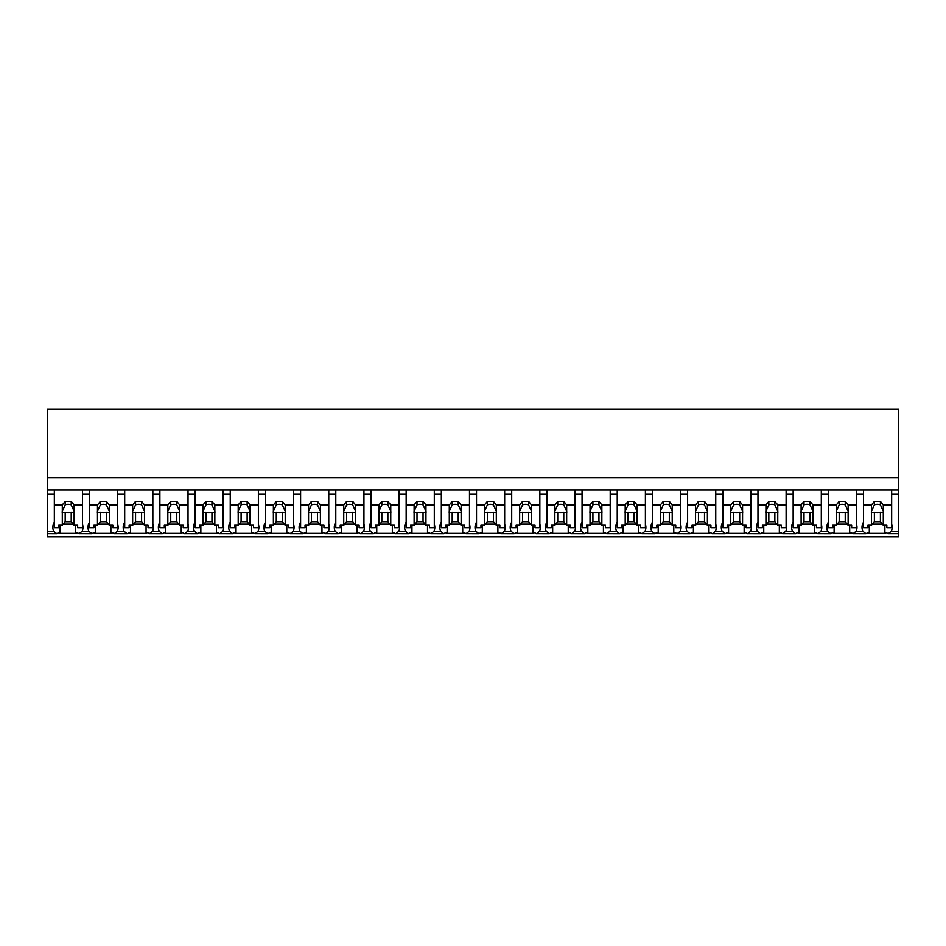 <?xml version="1.0" encoding="UTF-8"?>
<svg xmlns="http://www.w3.org/2000/svg" width="946" height="946" viewBox="0 0 946 946"><rect width="100%" height="100%" fill="white"/><g stroke="black" fill="none" stroke-linecap="round" stroke-linejoin="round"><path stroke-width="1.42" d="M898.7 490.004L898.7 536.831L47.3 536.831L47.3 494.261L54.336 494.261L54.336 490.004L898.7 490.004L898.7 477.706L47.3 477.706L47.3 494.261M898.7 477.706L898.7 409.169L47.3 409.169L47.3 477.706M898.7 531.321L891.262 531.321L888.199 533.686L886.236 532.563A18.222 12.877 -0 0 1 884.877 533.355L869.303 533.355A18.222 12.877 -0 0 1 867.943 532.563L865.98 533.686L853.02 533.674L851.057 532.563A18.222 12.877 -0 0 1 849.697 533.355L834.112 533.355A18.222 12.877 -0 0 1 832.764 532.563L830.801 533.686L817.829 533.674L815.866 532.563A18.222 12.877 -0 0 1 814.518 533.355L798.932 533.355A18.222 12.877 -0 0 1 797.573 532.563L795.621 533.686L782.649 533.674L780.687 532.563A18.222 12.877 -0 0 1 779.338 533.355L763.753 533.355A18.222 12.877 -0 0 1 762.393 532.563L760.43 533.686L747.47 533.674L745.507 532.563A18.222 12.877 -0 0 1 744.147 533.355L728.574 533.355A18.222 12.877 -0 0 1 727.214 532.563L725.251 533.686L712.291 533.674L710.328 532.563A18.222 12.877 -0 0 1 708.968 533.355L693.394 533.355A18.222 12.877 -0 0 1 692.034 532.563L690.072 533.686L677.111 533.674L675.148 532.563A18.222 12.877 -0 0 1 673.788 533.355L658.203 533.355A18.222 12.877 -0 0 1 656.855 532.563L654.892 533.686L641.92 533.674L639.957 532.563A18.222 12.877 -0 0 1 638.609 533.355L623.024 533.355A18.222 12.877 -0 0 1 621.664 532.563L619.701 533.686L606.741 533.674L604.778 532.563A18.222 12.877 -0 0 1 603.43 533.355L587.844 533.355A18.222 12.877 -0 0 1 586.485 532.563L584.522 533.686L571.561 533.674L569.598 532.563A18.222 12.877 -0 0 1 568.239 533.355L552.665 533.355A18.222 12.877 -0 0 1 551.305 532.563L549.342 533.686L536.382 533.674L534.419 532.563A18.222 12.877 -0 0 1 533.059 533.355L517.486 533.355A18.222 12.877 -0 0 1 516.126 532.563L514.163 533.686L501.203 533.674L499.24 532.563A18.222 12.877 -0 0 1 497.88 533.355L482.294 533.355A18.222 12.877 -0 0 1 480.946 532.563L478.983 533.686L466.011 533.674L464.048 532.563A18.222 12.877 -0 0 1 462.7 533.355L447.115 533.355A18.222 12.877 -0 0 1 445.755 532.563L443.792 533.686L430.832 533.674L428.869 532.563A18.222 12.877 -0 0 1 427.509 533.355L411.936 533.355A18.222 12.877 -0 0 1 410.576 532.563L408.613 533.686L395.653 533.674L393.69 532.563A18.222 12.877 -0 0 1 392.33 533.355L376.756 533.355A18.222 12.877 -0 0 1 375.396 532.563L373.434 533.686L360.473 533.674L358.51 532.563A18.222 12.877 -0 0 1 357.15 533.355L341.565 533.355A18.222 12.877 -0 0 1 340.217 532.563L338.254 533.686L325.294 533.674L323.331 532.563A18.222 12.877 -0 0 1 321.971 533.355L306.386 533.355A18.222 12.877 -0 0 1 305.038 532.563L303.075 533.686L290.103 533.674L288.14 532.563A18.222 12.877 -0 0 1 286.792 533.355L271.206 533.355A18.222 12.877 -0 0 1 269.846 532.563L267.884 533.686L254.923 533.674L252.96 532.563A18.222 12.877 -0 0 1 251.601 533.355L236.027 533.355A18.222 12.877 -0 0 1 234.667 532.563L232.704 533.686L219.744 533.674L217.781 532.563A18.222 12.877 -0 0 1 216.421 533.355L200.848 533.355A18.222 12.877 -0 0 1 199.488 532.563L197.525 533.686L184.565 533.674L182.602 532.563A18.222 12.877 -0 0 1 181.242 533.355L165.656 533.355A18.222 12.877 -0 0 1 164.308 532.563L162.345 533.686L149.373 533.674L147.422 532.563A18.222 12.877 -0 0 1 146.062 533.355L130.477 533.355A18.222 12.877 -0 0 1 129.129 532.563L127.166 533.686L114.194 533.674L112.231 532.563A18.222 12.877 -0 0 1 110.883 533.355L95.298 533.355A18.222 12.877 -0 0 1 93.938 532.563L91.975 533.686L79.015 533.674L77.052 532.563A18.222 12.877 -0 0 1 75.692 533.355L60.118 533.355A18.222 12.877 -0 0 1 58.758 532.563L56.795 533.686L47.3 533.674M54.336 522.192A18.222 12.877 180 0 0 52.834 527.312A18.222 12.877 180 0 0 53.733 531.321L56.795 533.686M47.3 490.004L54.336 490.004L54.336 504.928L62.294 504.928L65.191 501.38L71.222 501.38L74.131 504.928L82.479 504.928L82.479 490.004L82.479 494.261L89.515 494.261L89.515 490.004L89.515 504.928L97.473 504.928L100.371 501.38L106.401 501.38L109.31 504.928L117.659 504.928L117.659 490.004L117.659 494.261L124.695 494.261L124.695 490.004L124.695 504.928L132.653 504.928L135.562 501.38L141.593 501.38L144.49 504.928L152.85 504.928L152.85 490.004L152.85 494.261L159.886 494.261L159.886 490.004L159.886 504.928L167.832 504.928L170.741 501.38L176.772 501.38L179.669 504.928L188.029 504.928L188.029 490.004L188.029 494.261L195.065 494.261L195.065 490.004L195.065 504.928L203.023 504.928L205.921 501.38L211.951 501.38L214.848 504.928L223.209 504.928L223.209 490.004L223.209 494.261L230.245 494.261L230.245 490.004L230.245 504.928L238.203 504.928L241.1 501.38L247.131 501.38L250.04 504.928L258.388 504.928L258.388 490.004L258.388 494.261L265.424 494.261L265.424 490.004L265.424 504.928L273.382 504.928L276.279 501.38L282.31 501.38L285.219 504.928L293.567 504.928L293.567 490.004L293.567 494.261L300.603 494.261L300.603 490.004L300.603 504.928L308.562 504.928L311.471 501.38L317.501 501.38L320.398 504.928L328.759 504.928L328.759 490.004L328.759 494.261L335.795 494.261L335.795 490.004L335.795 504.928L343.741 504.928L346.65 501.38L352.681 501.38L355.578 504.928L363.938 504.928L363.938 490.004L363.938 494.261L370.974 494.261L370.974 490.004L370.974 504.928L378.932 504.928L381.829 501.38L387.86 501.38L390.757 504.928L399.117 504.928L399.117 490.004L399.117 494.261L406.153 494.261L406.153 490.004L406.153 504.928L414.112 504.928L417.009 501.38L423.039 501.38L425.948 504.928L434.297 504.928L434.297 490.004L434.297 494.261L441.333 494.261L441.333 490.004L441.333 504.928L449.291 504.928L452.188 501.38L458.219 501.38L461.128 504.928L469.476 504.928L469.476 490.004L469.476 494.261L476.524 494.261L476.524 490.004L476.524 504.928L484.47 504.928L487.379 501.38L493.41 501.38L496.307 504.928L504.667 504.928L504.667 490.004L504.667 494.261L511.703 494.261L511.703 490.004L511.703 504.928L519.65 504.928L522.559 501.38L528.589 501.38L531.486 504.928L539.847 504.928L539.847 490.004L539.847 494.261L546.883 494.261L546.883 490.004L546.883 504.928L554.841 504.928L557.738 501.38L563.769 501.38L566.666 504.928L575.026 504.928L575.026 490.004L575.026 494.261L582.062 494.261L582.062 490.004L582.062 504.928L590.02 504.928L592.917 501.38L598.948 501.38L601.857 504.928L610.205 504.928L610.205 490.004L610.205 494.261L617.241 494.261L617.241 490.004L617.241 504.928L625.2 504.928L628.097 501.38L634.127 501.38L637.036 504.928L645.397 504.928L645.397 490.004L645.397 494.261L652.433 494.261L652.433 490.004L652.433 504.928L660.379 504.928L663.288 501.38L669.319 501.38L672.216 504.928L680.576 504.928L680.576 490.004L680.576 494.261L687.612 494.261L687.612 490.004L687.612 504.928L695.558 504.928L698.467 501.38L704.498 501.38L707.395 504.928L715.755 504.928L715.755 490.004L715.755 494.261L722.791 494.261L722.791 490.004L722.791 504.928L730.75 504.928L733.647 501.38L739.677 501.38L742.575 504.928L750.935 504.928L750.935 490.004L750.935 494.261L757.971 494.261L757.971 490.004L757.971 504.928L765.929 504.928L768.826 501.38L774.857 501.38L777.766 504.928L786.114 504.928L786.114 490.004L786.114 494.261L793.15 494.261L793.15 490.004L793.15 504.928L801.108 504.928L804.005 501.38L810.036 501.38L812.945 504.928L821.305 504.928L821.305 490.004L821.305 494.261L828.341 494.261L828.341 490.004L828.341 504.928L836.288 504.928L839.197 501.38L845.227 501.38L848.124 504.928L856.485 504.928L856.485 490.004L856.485 494.261L863.521 494.261L863.521 490.004L863.521 504.928L871.467 504.928L874.376 501.38L880.407 501.38L883.304 504.928L891.664 504.928L891.664 490.004L891.664 494.261L898.7 494.261M60.118 525.255L60.118 533.355M75.692 525.255L75.692 533.355M63.216 524.119L73.197 524.119M89.515 522.192A18.222 12.877 180 0 0 88.013 527.312A18.222 12.877 180 0 0 88.912 531.321L82.077 531.321A18.222 12.877 180 0 0 82.479 530.328A18.222 12.877 180 0 0 82.988 527.312A18.222 12.877 180 0 0 82.479 524.309M82.077 531.321L79.015 533.686M891.262 531.321A18.222 12.877 180 0 0 892.161 527.312A18.222 12.877 180 0 0 891.664 524.309M863.521 522.192A18.222 12.877 180 0 0 862.007 527.312A18.222 12.877 180 0 0 862.918 531.321L865.98 533.686M869.303 525.255L869.303 533.355M884.877 525.255L884.877 533.355M872.401 524.119L882.382 524.119M862.918 531.321L856.083 531.321A18.222 12.877 180 0 0 856.485 530.328A18.222 12.877 180 0 0 856.981 527.312A18.222 12.877 180 0 0 856.485 524.309M88.912 531.321L91.975 533.686M95.298 525.255L95.298 533.355M110.883 525.255L110.883 533.355M98.396 524.119L108.376 524.119M124.695 522.192A18.222 12.877 180 0 0 123.193 527.312A18.222 12.877 180 0 0 124.092 531.321L117.269 531.321A18.222 12.877 180 0 0 117.659 530.328A18.222 12.877 180 0 0 118.167 527.312A18.222 12.877 180 0 0 117.659 524.309M117.269 531.321L114.194 533.686M124.092 531.321L127.166 533.686M130.477 525.255L130.477 533.355M146.062 525.255L146.062 533.355M133.587 524.119L143.556 524.119M159.886 522.192A18.222 12.877 180 0 0 158.372 527.312A18.222 12.877 180 0 0 159.283 531.321L152.448 531.321A18.222 12.877 180 0 0 152.85 530.328A18.222 12.877 180 0 0 153.347 527.312A18.222 12.877 180 0 0 152.85 524.309M152.448 531.321L149.373 533.686M159.283 531.321L162.345 533.686M165.656 525.255L165.656 533.355M181.242 525.255L181.242 533.355M168.766 524.119L178.747 524.119M195.065 522.192A18.222 12.877 180 0 0 193.552 527.312A18.222 12.877 180 0 0 194.462 531.321L187.627 531.321A18.222 12.877 180 0 0 188.029 530.328A18.222 12.877 180 0 0 188.526 527.312A18.222 12.877 180 0 0 188.029 524.309M187.627 531.321L184.565 533.686M194.462 531.321L197.525 533.686M200.848 525.255L200.848 533.355M216.421 525.255L216.421 533.355M203.946 524.119L213.926 524.119M230.245 522.192A18.222 12.877 180 0 0 228.743 527.312A18.222 12.877 180 0 0 229.642 531.321L222.807 531.321A18.222 12.877 180 0 0 223.209 530.328A18.222 12.877 180 0 0 223.717 527.312A18.222 12.877 180 0 0 223.209 524.309M222.807 531.321L219.744 533.686M229.642 531.321L232.704 533.686M236.027 525.255L236.027 533.355M251.601 525.255L251.601 533.355M239.125 524.119L249.105 524.119M265.424 522.192A18.222 12.877 180 0 0 263.922 527.312A18.222 12.877 180 0 0 264.821 531.321L257.986 531.321A18.222 12.877 180 0 0 258.388 530.328A18.222 12.877 180 0 0 258.897 527.312A18.222 12.877 180 0 0 258.388 524.309M257.986 531.321L254.923 533.686M264.821 531.321L267.884 533.686M271.206 525.255L271.206 533.355M286.792 525.255L286.792 533.355M274.305 524.119L284.285 524.119M300.603 522.192A18.222 12.877 180 0 0 299.102 527.312A18.222 12.877 180 0 0 300 531.321L293.177 531.321A18.222 12.877 180 0 0 293.567 530.328A18.222 12.877 180 0 0 294.076 527.312A18.222 12.877 180 0 0 293.567 524.309M293.177 531.321L290.103 533.686M300 531.321L303.075 533.686M306.386 525.255L306.386 533.355M321.971 525.255L321.971 533.355M309.496 524.119L319.464 524.119M335.795 522.192A18.222 12.877 180 0 0 334.281 527.312A18.222 12.877 180 0 0 335.191 531.321L328.357 531.321A18.222 12.877 180 0 0 328.759 530.328A18.222 12.877 180 0 0 329.255 527.312A18.222 12.877 180 0 0 328.759 524.309M328.357 531.321L325.294 533.686M335.191 531.321L338.254 533.686M341.565 525.255L341.565 533.355M357.15 525.255L357.15 533.355M344.675 524.119L354.655 524.119M370.974 522.192A18.222 12.877 180 0 0 369.46 527.312A18.222 12.877 180 0 0 370.371 531.321L363.536 531.321A18.222 12.877 180 0 0 363.938 530.328A18.222 12.877 180 0 0 364.435 527.312A18.222 12.877 180 0 0 363.938 524.309M363.536 531.321L360.473 533.686M370.371 531.321L373.434 533.686M376.756 525.255L376.756 533.355M392.33 525.255L392.33 533.355M379.854 524.119L389.835 524.119M406.153 522.192A18.222 12.877 180 0 0 404.651 527.312A18.222 12.877 180 0 0 405.55 531.321L398.715 531.321A18.222 12.877 180 0 0 399.117 530.328A18.222 12.877 180 0 0 399.626 527.312A18.222 12.877 180 0 0 399.117 524.309M398.715 531.321L395.653 533.686M405.55 531.321L408.613 533.686M411.936 525.255L411.936 533.355M427.509 525.255L427.509 533.355M415.034 524.119L425.014 524.119M441.333 522.192A18.222 12.877 180 0 0 439.831 527.312A18.222 12.877 180 0 0 440.73 531.321L433.895 531.321A18.222 12.877 180 0 0 434.297 530.328A18.222 12.877 180 0 0 434.805 527.312A18.222 12.877 180 0 0 434.297 524.309M433.895 531.321L430.832 533.686M440.73 531.321L443.792 533.686M447.115 525.255L447.115 533.355M462.7 525.255L462.7 533.355M450.225 524.119L460.194 524.119M476.524 522.192A18.222 12.877 180 0 0 475.01 527.312A18.222 12.877 180 0 0 475.909 531.321L469.086 531.321A18.222 12.877 180 0 0 469.476 530.328A18.222 12.877 180 0 0 469.985 527.312A18.222 12.877 180 0 0 469.476 524.309M469.086 531.321L466.011 533.686M475.909 531.321L478.983 533.686M482.294 525.255L482.294 533.355M497.88 525.255L497.88 533.355M485.404 524.119L495.373 524.119M511.703 522.192A18.222 12.877 180 0 0 510.19 527.312A18.222 12.877 180 0 0 511.1 531.321L504.265 531.321A18.222 12.877 180 0 0 504.667 530.328A18.222 12.877 180 0 0 505.164 527.312A18.222 12.877 180 0 0 504.667 524.309M504.265 531.321L501.203 533.686M511.1 531.321L514.163 533.686M517.486 525.255L517.486 533.355M533.059 525.255L533.059 533.355M520.584 524.119L530.564 524.119M546.883 522.192A18.222 12.877 180 0 0 545.369 527.312A18.222 12.877 180 0 0 546.28 531.321L539.445 531.321A18.222 12.877 180 0 0 539.847 530.328A18.222 12.877 180 0 0 540.343 527.312A18.222 12.877 180 0 0 539.847 524.309M539.445 531.321L536.382 533.686M546.28 531.321L549.342 533.686M552.665 525.255L552.665 533.355M568.239 525.255L568.239 533.355M555.763 524.119L565.743 524.119M582.062 522.192A18.222 12.877 180 0 0 580.56 527.312A18.222 12.877 180 0 0 581.459 531.321L574.624 531.321A18.222 12.877 180 0 0 575.026 530.328A18.222 12.877 180 0 0 575.535 527.312A18.222 12.877 180 0 0 575.026 524.309M574.624 531.321L571.561 533.686M581.459 531.321L584.522 533.686M587.844 525.255L587.844 533.355M603.43 525.255L603.43 533.355M590.943 524.119L600.923 524.119M617.241 522.192A18.222 12.877 180 0 0 615.74 527.312A18.222 12.877 180 0 0 616.638 531.321L609.803 531.321A18.222 12.877 180 0 0 610.205 530.328A18.222 12.877 180 0 0 610.714 527.312A18.222 12.877 180 0 0 610.205 524.309M609.803 531.321L606.741 533.686M616.638 531.321L619.701 533.686M623.024 525.255L623.024 533.355M638.609 525.255L638.609 533.355M626.134 524.119L636.102 524.119M652.433 522.192A18.222 12.877 180 0 0 650.919 527.312A18.222 12.877 180 0 0 651.818 531.321L644.995 531.321A18.222 12.877 180 0 0 645.397 530.328A18.222 12.877 180 0 0 645.893 527.312A18.222 12.877 180 0 0 645.397 524.309M644.995 531.321L641.92 533.686M651.818 531.321L654.892 533.686M658.203 525.255L658.203 533.355M673.788 525.255L673.788 533.355M661.313 524.119L671.293 524.119M687.612 522.192A18.222 12.877 180 0 0 686.098 527.312A18.222 12.877 180 0 0 687.009 531.321L680.174 531.321A18.222 12.877 180 0 0 680.576 530.328A18.222 12.877 180 0 0 681.073 527.312A18.222 12.877 180 0 0 680.576 524.309M680.174 531.321L677.111 533.686M687.009 531.321L690.072 533.686M693.394 525.255L693.394 533.355M708.968 525.255L708.968 533.355M696.493 524.119L706.473 524.119M722.791 522.192A18.222 12.877 180 0 0 721.278 527.312A18.222 12.877 180 0 0 722.188 531.321L715.353 531.321A18.222 12.877 180 0 0 715.755 530.328A18.222 12.877 180 0 0 716.252 527.312A18.222 12.877 180 0 0 715.755 524.309M715.353 531.321L712.291 533.686M722.188 531.321L725.251 533.686M728.574 525.255L728.574 533.355M744.147 525.255L744.147 533.355M731.672 524.119L741.652 524.119M757.971 522.192A18.222 12.877 180 0 0 756.469 527.312A18.222 12.877 180 0 0 757.368 531.321L750.533 531.321A18.222 12.877 180 0 0 750.935 530.328A18.222 12.877 180 0 0 751.443 527.312A18.222 12.877 180 0 0 750.935 524.309M750.533 531.321L747.47 533.686M757.368 531.321L760.43 533.686M763.753 525.255L763.753 533.355M779.338 525.255L779.338 533.355M766.851 524.119L776.832 524.119M793.15 522.192A18.222 12.877 180 0 0 791.648 527.312A18.222 12.877 180 0 0 792.547 531.321L785.712 531.321A18.222 12.877 180 0 0 786.114 530.328A18.222 12.877 180 0 0 786.623 527.312A18.222 12.877 180 0 0 786.114 524.309M785.712 531.321L782.649 533.686M792.547 531.321L795.621 533.686M798.932 525.255L798.932 533.355M814.518 525.255L814.518 533.355M802.042 524.119L812.011 524.119M828.341 522.192A18.222 12.877 180 0 0 826.828 527.312A18.222 12.877 180 0 0 827.726 531.321L820.903 531.321A18.222 12.877 180 0 0 821.305 530.328A18.222 12.877 180 0 0 821.802 527.312A18.222 12.877 180 0 0 821.305 524.309M820.903 531.321L817.829 533.686M827.726 531.321L830.801 533.686M834.112 525.255L834.112 533.355M849.697 525.255L849.697 533.355M837.222 524.119L847.202 524.119M856.083 531.321L853.02 533.686M74.131 504.928L74.131 511.278A6.031 4.269 180 0 1 74.237 512.105A6.031 4.269 180 0 1 74.131 512.933L74.131 525.255L77.655 525.255L77.655 527.679L82.479 527.679L82.479 504.928M62.294 504.928L62.294 511.278A6.031 4.269 180 0 0 62.176 512.105A6.031 4.269 180 0 0 62.294 512.933L62.294 525.255L58.758 525.255L58.758 527.679L54.336 527.679L54.336 504.928M62.294 511.278L65.191 504.857A6.031 4.269 0 0 1 71.222 504.857L71.222 501.38M65.191 501.38L65.191 504.857M74.131 511.278L71.222 504.857M74.131 512.933L71.222 512.247L71.222 521.707L74.131 525.255M62.294 525.255L65.191 521.707L71.222 521.707M62.294 512.933L65.191 512.247A6.031 4.269 180 0 0 71.222 512.247M65.191 512.247L65.191 521.707M109.31 504.928L109.31 511.278A6.031 4.269 180 0 1 109.417 512.105A6.031 4.269 180 0 1 109.31 512.933L109.31 525.255L112.834 525.255L112.834 527.679L117.659 527.679L117.659 504.928M97.473 504.928L97.473 511.278A6.031 4.269 180 0 0 97.355 512.105A6.031 4.269 180 0 0 97.473 512.933L97.473 525.255L93.938 525.255L93.938 527.679L89.515 527.679L89.515 504.928M97.473 511.278L100.371 504.857A6.031 4.269 0 0 1 106.401 504.857L106.401 501.38M100.371 501.38L100.371 504.857M109.31 511.278L106.401 504.857M109.31 512.933L106.401 512.247L106.401 521.707L109.31 525.255M97.473 525.255L100.371 521.707L106.401 521.707M97.473 512.933L100.371 512.247A6.031 4.269 180 0 0 106.401 512.247M100.371 512.247L100.371 521.707M144.49 504.928L144.49 511.278A6.031 4.269 180 0 1 144.608 512.105A6.031 4.269 180 0 1 144.49 512.933L144.49 525.255L148.025 525.255L148.025 527.679L152.85 527.679L152.85 504.928M132.653 504.928L132.653 511.278A6.031 4.269 180 0 0 132.546 512.105A6.031 4.269 180 0 0 132.653 512.933L132.653 525.255L129.117 525.255L129.117 527.679L124.695 527.679L124.695 504.928M132.653 511.278L135.562 504.857A6.031 4.269 0 0 1 141.593 504.857L141.593 501.38M135.562 501.38L135.562 504.857M144.49 511.278L141.593 504.857M144.49 512.933L141.593 512.247L141.593 521.707L144.49 525.255M132.653 525.255L135.562 521.707L141.593 521.707M132.653 512.933L135.562 512.247A6.031 4.269 180 0 0 141.593 512.247M135.562 512.247L135.562 521.707M179.669 504.928L179.669 511.278A6.031 4.269 180 0 1 179.787 512.105A6.031 4.269 180 0 1 179.669 512.933L179.669 525.255L183.205 525.255L183.205 527.679L188.029 527.679L188.029 504.928M167.832 504.928L167.832 511.278A6.031 4.269 180 0 0 167.726 512.105A6.031 4.269 180 0 0 167.832 512.933L167.832 525.255L164.308 525.255L164.308 527.679L159.886 527.679L159.886 504.928M167.832 511.278L170.741 504.857A6.031 4.269 0 0 1 176.772 504.857L176.772 501.38M170.741 501.38L170.741 504.857M179.669 511.278L176.772 504.857M179.669 512.933L176.772 512.247L176.772 521.707L179.669 525.255M167.832 525.255L170.741 521.707L176.772 521.707M167.832 512.933L170.741 512.247A6.031 4.269 180 0 0 176.772 512.247M170.741 512.247L170.741 521.707M214.848 504.928L214.848 511.278A6.031 4.269 180 0 1 214.967 512.105A6.031 4.269 180 0 1 214.848 512.933L214.848 525.255L218.384 525.255L218.384 527.679L223.209 527.679L223.209 504.928M203.023 504.928L203.023 511.278A6.031 4.269 180 0 0 202.905 512.105A6.031 4.269 180 0 0 203.023 512.933L203.023 525.255L199.488 525.255L199.488 527.679L195.065 527.679L195.065 504.928M203.023 511.278L205.921 504.857A6.031 4.269 0 0 1 211.951 504.857L211.951 501.38M205.921 501.38L205.921 504.857M214.848 511.278L211.951 504.857M214.848 512.933L211.951 512.247L211.951 521.707L214.848 525.255M203.023 525.255L205.921 521.707L211.951 521.707M203.023 512.933L205.921 512.247A6.031 4.269 180 0 0 211.951 512.247M205.921 512.247L205.921 521.707M250.04 504.928L250.04 511.278A6.031 4.269 180 0 1 250.146 512.105A6.031 4.269 180 0 1 250.04 512.933L250.04 525.255L253.563 525.255L253.563 527.679L258.388 527.679L258.388 504.928M238.203 504.928L238.203 511.278A6.031 4.269 180 0 0 238.085 512.105A6.031 4.269 180 0 0 238.203 512.933L238.203 525.255L234.667 525.255L234.667 527.679L230.245 527.679L230.245 504.928M238.203 511.278L241.1 504.857A6.031 4.269 0 0 1 247.131 504.857L247.131 501.38M241.1 501.38L241.1 504.857M250.04 511.278L247.131 504.857M250.04 512.933L247.131 512.247L247.131 521.707L250.04 525.255M238.203 525.255L241.1 521.707L247.131 521.707M238.203 512.933L241.1 512.247A6.031 4.269 180 0 0 247.131 512.247M241.1 512.247L241.1 521.707M285.219 504.928L285.219 511.278A6.031 4.269 180 0 1 285.325 512.105A6.031 4.269 180 0 1 285.219 512.933L285.219 525.255L288.743 525.255L288.743 527.679L293.567 527.679L293.567 504.928M273.382 504.928L273.382 511.278A6.031 4.269 180 0 0 273.264 512.105A6.031 4.269 180 0 0 273.382 512.933L273.382 525.255L269.846 525.255L269.846 527.679L265.424 527.679L265.424 504.928M273.382 511.278L276.279 504.857A6.031 4.269 0 0 1 282.31 504.857L282.31 501.38M276.279 501.38L276.279 504.857M285.219 511.278L282.31 504.857M285.219 512.933L282.31 512.247L282.31 521.707L285.219 525.255M273.382 525.255L276.279 521.707L282.31 521.707M273.382 512.933L276.279 512.247A6.031 4.269 180 0 0 282.31 512.247M276.279 512.247L276.279 521.707M320.398 504.928L320.398 511.278A6.031 4.269 180 0 1 320.517 512.105A6.031 4.269 180 0 1 320.398 512.933L320.398 525.255L323.934 525.255L323.934 527.679L328.759 527.679L328.759 504.928M308.562 504.928L308.562 511.278A6.031 4.269 180 0 0 308.455 512.105A6.031 4.269 180 0 0 308.562 512.933L308.562 525.255L305.038 525.255L305.038 527.679L300.603 527.679L300.603 504.928M308.562 511.278L311.471 504.857A6.031 4.269 0 0 1 317.501 504.857L317.501 501.38M311.471 501.38L311.471 504.857M320.398 511.278L317.501 504.857M320.398 512.933L317.501 512.247L317.501 521.707L320.398 525.255M308.562 525.255L311.471 521.707L317.501 521.707M308.562 512.933L311.471 512.247A6.031 4.269 180 0 0 317.501 512.247M311.471 512.247L311.471 521.707M355.578 504.928L355.578 511.278A6.031 4.269 180 0 1 355.696 512.105A6.031 4.269 180 0 1 355.578 512.933L355.578 525.255L359.113 525.255L359.113 527.679L363.938 527.679L363.938 504.928M343.741 504.928L343.741 511.278A6.031 4.269 180 0 0 343.635 512.105A6.031 4.269 180 0 0 343.741 512.933L343.741 525.255L340.217 525.255L340.217 527.679L335.795 527.679L335.795 504.928M343.741 511.278L346.65 504.857A6.031 4.269 0 0 1 352.681 504.857L352.681 501.38M346.65 501.38L346.65 504.857M355.578 511.278L352.681 504.857M355.578 512.933L352.681 512.247L352.681 521.707L355.578 525.255M343.741 525.255L346.65 521.707L352.681 521.707M343.741 512.933L346.65 512.247A6.031 4.269 180 0 0 352.681 512.247M346.65 512.247L346.65 521.707M390.757 504.928L390.757 511.278A6.031 4.269 180 0 1 390.875 512.105A6.031 4.269 180 0 1 390.757 512.933L390.757 525.255L394.293 525.255L394.293 527.679L399.117 527.679L399.117 504.928M378.932 504.928L378.932 511.278A6.031 4.269 180 0 0 378.814 512.105A6.031 4.269 180 0 0 378.932 512.933L378.932 525.255L375.396 525.255L375.396 527.679L370.974 527.679L370.974 504.928M378.932 511.278L381.829 504.857A6.031 4.269 0 0 1 387.86 504.857L387.86 501.38M381.829 501.38L381.829 504.857M390.757 511.278L387.86 504.857M390.757 512.933L387.86 512.247L387.86 521.707L390.757 525.255M378.932 525.255L381.829 521.707L387.86 521.707M378.932 512.933L381.829 512.247A6.031 4.269 180 0 0 387.86 512.247M381.829 512.247L381.829 521.707M425.948 504.928L425.948 511.278A6.031 4.269 180 0 1 426.055 512.105A6.031 4.269 180 0 1 425.948 512.933L425.948 525.255L429.472 525.255L429.472 527.679L434.297 527.679L434.297 504.928M414.112 504.928L414.112 511.278A6.031 4.269 180 0 0 413.993 512.105A6.031 4.269 180 0 0 414.112 512.933L414.112 525.255L410.576 525.255L410.576 527.679L406.153 527.679L406.153 504.928M414.112 511.278L417.009 504.857A6.031 4.269 0 0 1 423.039 504.857L423.039 501.38M417.009 501.38L417.009 504.857M425.948 511.278L423.039 504.857M425.948 512.933L423.039 512.247L423.039 521.707L425.948 525.255M414.112 525.255L417.009 521.707L423.039 521.707M414.112 512.933L417.009 512.247A6.031 4.269 180 0 0 423.039 512.247M417.009 512.247L417.009 521.707M461.128 504.928L461.128 511.278A6.031 4.269 180 0 1 461.234 512.105A6.031 4.269 180 0 1 461.128 512.933L461.128 525.255L464.652 525.255L464.652 527.679L469.476 527.679L469.476 504.928M449.291 504.928L449.291 511.278A6.031 4.269 180 0 0 449.173 512.105A6.031 4.269 180 0 0 449.291 512.933L449.291 525.255L445.755 525.255L445.755 527.679L441.333 527.679L441.333 504.928M449.291 511.278L452.188 504.857A6.031 4.269 0 0 1 458.219 504.857L458.219 501.38M452.188 501.38L452.188 504.857M461.128 511.278L458.219 504.857M461.128 512.933L458.219 512.247L458.219 521.707L461.128 525.255M449.291 525.255L452.188 521.707L458.219 521.707M449.291 512.933L452.188 512.247A6.031 4.269 180 0 0 458.219 512.247M452.188 512.247L452.188 521.707M496.307 504.928L496.307 511.278A6.031 4.269 180 0 1 496.425 512.105A6.031 4.269 180 0 1 496.307 512.933L496.307 525.255L499.843 525.255L499.843 527.679L504.667 527.679L504.667 504.928M484.47 504.928L484.47 511.278A6.031 4.269 180 0 0 484.364 512.105A6.031 4.269 180 0 0 484.47 512.933L484.47 525.255L480.946 525.255L480.946 527.679L476.524 527.679L476.524 504.928M484.47 511.278L487.379 504.857A6.031 4.269 0 0 1 493.41 504.857L493.41 501.38M487.379 501.38L487.379 504.857M496.307 511.278L493.41 504.857M496.307 512.933L493.41 512.247L493.41 521.707L496.307 525.255M484.47 525.255L487.379 521.707L493.41 521.707M484.47 512.933L487.379 512.247A6.031 4.269 180 0 0 493.41 512.247M487.379 512.247L487.379 521.707M531.486 504.928L531.486 511.278A6.031 4.269 180 0 1 531.605 512.105A6.031 4.269 180 0 1 531.486 512.933L531.486 525.255L535.022 525.255L535.022 527.679L539.847 527.679L539.847 504.928M519.65 504.928L519.65 511.278A6.031 4.269 180 0 0 519.543 512.105A6.031 4.269 180 0 0 519.65 512.933L519.65 525.255L516.126 525.255L516.126 527.679L511.703 527.679L511.703 504.928M519.65 511.278L522.559 504.857A6.031 4.269 0 0 1 528.589 504.857L528.589 501.38M522.559 501.38L522.559 504.857M531.486 511.278L528.589 504.857M531.486 512.933L528.589 512.247L528.589 521.707L531.486 525.255M519.65 525.255L522.559 521.707L528.589 521.707M519.65 512.933L522.559 512.247A6.031 4.269 180 0 0 528.589 512.247M522.559 512.247L522.559 521.707M566.666 504.928L566.666 511.278A6.031 4.269 180 0 1 566.784 512.105A6.031 4.269 180 0 1 566.666 512.933L566.666 525.255L570.202 525.255L570.202 527.679L575.026 527.679L575.026 504.928M554.841 504.928L554.841 511.278A6.031 4.269 180 0 0 554.723 512.105A6.031 4.269 180 0 0 554.841 512.933L554.841 525.255L551.305 525.255L551.305 527.679L546.883 527.679L546.883 504.928M554.841 511.278L557.738 504.857A6.031 4.269 0 0 1 563.769 504.857L563.769 501.38M557.738 501.38L557.738 504.857M566.666 511.278L563.769 504.857M566.666 512.933L563.769 512.247L563.769 521.707L566.666 525.255M554.841 525.255L557.738 521.707L563.769 521.707M554.841 512.933L557.738 512.247A6.031 4.269 180 0 0 563.769 512.247M557.738 512.247L557.738 521.707M601.857 504.928L601.857 511.278A6.031 4.269 180 0 1 601.963 512.105A6.031 4.269 180 0 1 601.857 512.933L601.857 525.255L605.381 525.255L605.381 527.679L610.205 527.679L610.205 504.928M590.02 504.928L590.02 511.278A6.031 4.269 180 0 0 589.902 512.105A6.031 4.269 180 0 0 590.02 512.933L590.02 525.255L586.485 525.255L586.485 527.679L582.062 527.679L582.062 504.928M590.02 511.278L592.917 504.857A6.031 4.269 0 0 1 598.948 504.857L598.948 501.38M592.917 501.38L592.917 504.857M601.857 511.278L598.948 504.857M601.857 512.933L598.948 512.247L598.948 521.707L601.857 525.255M590.02 525.255L592.917 521.707L598.948 521.707M590.02 512.933L592.917 512.247A6.031 4.269 180 0 0 598.948 512.247M592.917 512.247L592.917 521.707M637.036 504.928L637.036 511.278A6.031 4.269 180 0 1 637.143 512.105A6.031 4.269 180 0 1 637.036 512.933L637.036 525.255L640.56 525.255L640.56 527.679L645.397 527.679L645.397 504.928M625.2 504.928L625.2 511.278A6.031 4.269 180 0 0 625.081 512.105A6.031 4.269 180 0 0 625.2 512.933L625.2 525.255L621.664 525.255L621.664 527.679L617.241 527.679L617.241 504.928M625.2 511.278L628.097 504.857A6.031 4.269 0 0 1 634.127 504.857L634.127 501.38M628.097 501.38L628.097 504.857M637.036 511.278L634.127 504.857M637.036 512.933L634.127 512.247L634.127 521.707L637.036 525.255M625.2 525.255L628.097 521.707L634.127 521.707M625.2 512.933L628.097 512.247A6.031 4.269 180 0 0 634.127 512.247M628.097 512.247L628.097 521.707M672.216 504.928L672.216 511.278A6.031 4.269 180 0 1 672.334 512.105A6.031 4.269 180 0 1 672.216 512.933L672.216 525.255L675.751 525.255L675.751 527.679L680.576 527.679L680.576 504.928M660.379 504.928L660.379 511.278A6.031 4.269 180 0 0 660.273 512.105A6.031 4.269 180 0 0 660.379 512.933L660.379 525.255L656.855 525.255L656.855 527.679L652.433 527.679L652.433 504.928M660.379 511.278L663.288 504.857A6.031 4.269 0 0 1 669.319 504.857L669.319 501.38M663.288 501.38L663.288 504.857M672.216 511.278L669.319 504.857M672.216 512.933L669.319 512.247L669.319 521.707L672.216 525.255M660.379 525.255L663.288 521.707L669.319 521.707M660.379 512.933L663.288 512.247A6.031 4.269 180 0 0 669.319 512.247M663.288 512.247L663.288 521.707M707.395 504.928L707.395 511.278A6.031 4.269 180 0 1 707.513 512.105A6.031 4.269 180 0 1 707.395 512.933L707.395 525.255L710.931 525.255L710.931 527.679L715.755 527.679L715.755 504.928M695.558 504.928L695.558 511.278A6.031 4.269 180 0 0 695.452 512.105A6.031 4.269 180 0 0 695.558 512.933L695.558 525.255L692.034 525.255L692.034 527.679L687.612 527.679L687.612 504.928M695.558 511.278L698.467 504.857A6.031 4.269 0 0 1 704.498 504.857L704.498 501.38M698.467 501.38L698.467 504.857M707.395 511.278L704.498 504.857M707.395 512.933L704.498 512.247L704.498 521.707L707.395 525.255M695.558 525.255L698.467 521.707L704.498 521.707M695.558 512.933L698.467 512.247A6.031 4.269 180 0 0 704.498 512.247M698.467 512.247L698.467 521.707M742.575 504.928L742.575 511.278A6.031 4.269 180 0 1 742.693 512.105A6.031 4.269 180 0 1 742.575 512.933L742.575 525.255L746.11 525.255L746.11 527.679L750.935 527.679L750.935 504.928M730.75 504.928L730.75 511.278A6.031 4.269 180 0 0 730.631 512.105A6.031 4.269 180 0 0 730.75 512.933L730.75 525.255L727.214 525.255L727.214 527.679L722.791 527.679L722.791 504.928M730.75 511.278L733.647 504.857A6.031 4.269 0 0 1 739.677 504.857L739.677 501.38M733.647 501.38L733.647 504.857M742.575 511.278L739.677 504.857M742.575 512.933L739.677 512.247L739.677 521.707L742.575 525.255M730.75 525.255L733.647 521.707L739.677 521.707M730.75 512.933L733.647 512.247A6.031 4.269 180 0 0 739.677 512.247M733.647 512.247L733.647 521.707M777.766 504.928L777.766 511.278A6.031 4.269 180 0 1 777.872 512.105A6.031 4.269 180 0 1 777.766 512.933L777.766 525.255L781.29 525.255L781.29 527.679L786.114 527.679L786.114 504.928M765.929 504.928L765.929 511.278A6.031 4.269 180 0 0 765.811 512.105A6.031 4.269 180 0 0 765.929 512.933L765.929 525.255L762.393 525.255L762.393 527.679L757.971 527.679L757.971 504.928M765.929 511.278L768.826 504.857A6.031 4.269 0 0 1 774.857 504.857L774.857 501.38M768.826 501.38L768.826 504.857M777.766 511.278L774.857 504.857M777.766 512.933L774.857 512.247L774.857 521.707L777.766 525.255M765.929 525.255L768.826 521.707L774.857 521.707M765.929 512.933L768.826 512.247A6.031 4.269 180 0 0 774.857 512.247M768.826 512.247L768.826 521.707M812.945 504.928L812.945 511.278A6.031 4.269 180 0 1 813.052 512.105A6.031 4.269 180 0 1 812.945 512.933L812.945 525.255L816.481 525.255L816.481 527.679L821.305 527.679L821.305 504.928M801.108 504.928L801.108 511.278A6.031 4.269 180 0 0 800.99 512.105A6.031 4.269 180 0 0 801.108 512.933L801.108 525.255L797.573 525.255L797.573 527.679L793.15 527.679L793.15 504.928M801.108 511.278L804.005 504.857A6.031 4.269 0 0 1 810.036 504.857L810.036 501.38M804.005 501.38L804.005 504.857M812.945 511.278L810.036 504.857M812.945 512.933L810.036 512.247L810.036 521.707L812.945 525.255M801.108 525.255L804.005 521.707L810.036 521.707M801.108 512.933L804.005 512.247A6.031 4.269 180 0 0 810.036 512.247M804.005 512.247L804.005 521.707M848.124 504.928L848.124 511.278A6.031 4.269 180 0 1 848.243 512.105A6.031 4.269 180 0 1 848.124 512.933L848.124 525.255L851.66 525.255L851.66 527.679L856.485 527.679L856.485 504.928M836.288 504.928L836.288 511.278A6.031 4.269 180 0 0 836.181 512.105A6.031 4.269 180 0 0 836.288 512.933L836.288 525.255L832.764 525.255L832.764 527.679L828.341 527.679L828.341 504.928M836.288 511.278L839.197 504.857A6.031 4.269 0 0 1 845.227 504.857L845.227 501.38M839.197 501.38L839.197 504.857M848.124 511.278L845.227 504.857M848.124 512.933L845.227 512.247L845.227 521.707L848.124 525.255M836.288 525.255L839.197 521.707L845.227 521.707M836.288 512.933L839.197 512.247A6.031 4.269 180 0 0 845.227 512.247M839.197 512.247L839.197 521.707M883.304 504.928L883.304 511.278A6.031 4.269 180 0 1 883.422 512.105A6.031 4.269 180 0 1 883.304 512.933L883.304 525.255L886.84 525.255L886.84 527.679L891.664 527.679L891.664 504.928M871.467 504.928L871.467 511.278A6.031 4.269 180 0 0 871.361 512.105A6.031 4.269 180 0 0 871.467 512.933L871.467 525.255L867.943 525.255L867.943 527.679L863.521 527.679L863.521 504.928M871.467 511.278L874.376 504.857A6.031 4.269 0 0 1 880.407 504.857L880.407 501.38M874.376 501.38L874.376 504.857M883.304 511.278L880.407 504.857M883.304 512.933L880.407 512.247L880.407 521.707L883.304 525.255M871.467 525.255L874.376 521.707L880.407 521.707M871.467 512.933L874.376 512.247A6.031 4.269 180 0 0 880.407 512.247M874.376 512.247L874.376 521.707M53.733 531.321L47.3 531.321M898.7 533.674L888.199 533.674"/></g></svg>
